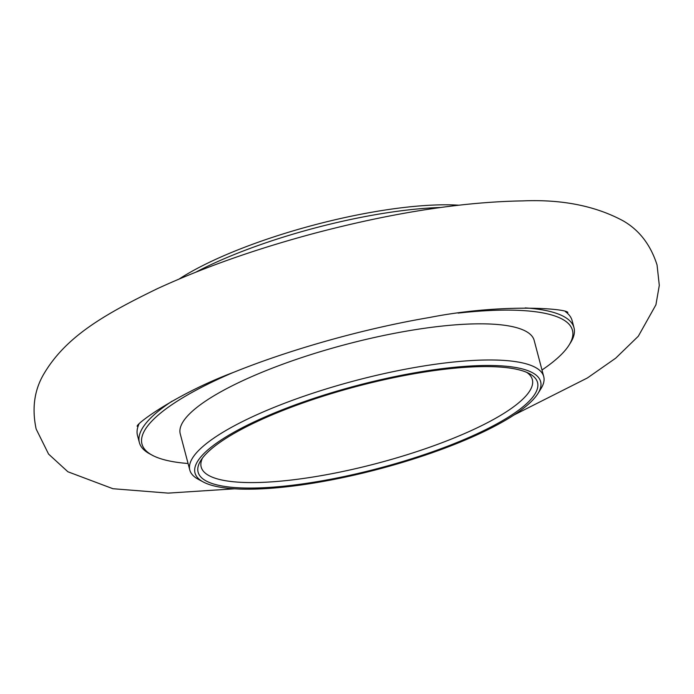 <?xml version="1.0" encoding="UTF-8"?>
<svg xmlns="http://www.w3.org/2000/svg" width="694" height="694" viewBox="0 0 694 694"><rect width="100%" height="100%" fill="white"/><g stroke="black" fill="none" stroke-linecap="round" stroke-linejoin="round"><path stroke-width="1.04" d="M447.17 446.372A175.539 42.395 -14.8 0 1 266.739 487.57A175.539 42.395 -14.8 0 1 200.757 460.556A175.539 42.395 -14.8 0 1 356.994 386.341A175.539 42.395 -14.8 0 1 529.505 373.702A175.539 42.395 -14.8 0 1 447.17 446.372M448.619 446.719A178.748 43.167 -14.8 0 1 203.195 481.94A178.748 43.167 -14.8 0 1 356.803 385.595A178.748 43.167 -14.8 0 1 537.954 393.489A178.748 43.167 -14.8 0 1 448.619 446.719M203.195 481.94L198.189 479.233A183.025 44.199 -14.8 0 1 189.809 470.064A183.025 44.199 -14.8 0 1 355.475 380.581A183.025 44.199 -14.8 0 1 543.723 376.556A183.025 44.199 -14.8 0 1 540.964 388.666L537.954 393.489M189.809 470.064L180.258 433.915A183.025 44.199 -14.8 0 1 345.924 344.432A183.025 44.199 -14.8 0 1 534.172 340.407L543.723 376.556M188.074 463.505A222.627 53.768 -14.8 0 1 152.16 455.177A222.627 53.768 -14.8 0 1 232.906 372.609M458.127 313.107A222.627 53.768 -14.8 0 1 569.106 345.013A222.627 53.768 -14.8 0 1 541.988 369.997M152.16 455.177L149.652 453.824A224.769 54.279 -14.8 0 1 139.373 442.572A224.769 54.279 -14.8 0 1 172.086 401.175M525.193 307.91A224.769 54.279 -14.8 0 1 573.999 327.733A224.769 54.279 -14.8 0 1 570.607 342.602L569.106 345.013M139.373 442.572L137.49 435.476A224.769 54.279 -14.8 0 1 138.887 424.303M565.402 311.623A224.769 54.279 -14.8 0 1 572.125 320.637L573.999 327.733M440.603 207.48A183.025 44.199 165.2 0 0 243.707 250.82A183.025 44.199 165.2 0 0 195.942 272.117M458.604 205.181A178.748 43.167 165.2 0 0 244.583 247.272A178.748 43.167 165.2 0 0 179.156 279.014M526.798 372.4A171.253 41.354 -14.8 0 1 532.341 379.566A171.253 41.354 -14.8 0 1 444.177 441.887A171.253 41.354 -14.8 0 1 201.191 467.062A171.253 41.354 -14.8 0 1 202.466 458.092M137.152 426.255C136.813 422.95 178.514 392.96 233.47 372.392C290.916 349.186 364.662 328.505 429.386 317.522C499.741 303.616 565.714 308.24 567.865 312.456M234.598 488.81L168.148 493.113L112.931 488.715L67.882 471.764L48.589 454.102L36.149 429.022C31.846 408.766 34.24 390.696 43.349 374.803C65.279 336.98 103.423 314.876 157.417 288.652C203.767 267.337 256.233 248.851 314.816 233.201C392.726 212.694 462.065 201.928 522.834 200.887C561.958 199.247 595.383 205.892 623.108 220.822C639.295 230.104 650.608 244.817 657.053 264.969L659.3 285.39L655.917 304.831L638.315 336.226L615.673 358.199L587.445 377.935L514.054 414.96"/></g></svg>
